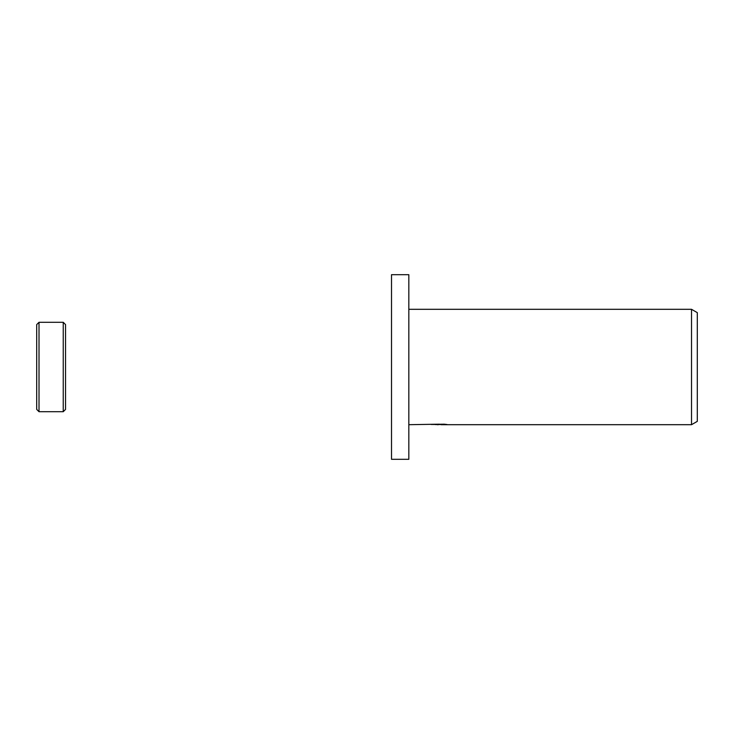 <?xml version="1.0" encoding="UTF-8"?>
<svg xmlns="http://www.w3.org/2000/svg" width="734" height="734" viewBox="0 0 734 734"><rect width="100%" height="100%" fill="white"/><g stroke="black" fill="none" stroke-linecap="round" stroke-linejoin="round"><path stroke-width="1.1" d="M36.7 409.407L36.7 367L36.7 409.407L39.012 411.71L39.012 322.29L63.243 322.29L65.546 324.593L65.546 409.407L65.546 324.593M63.243 322.29L63.243 411.71L39.012 411.71M36.7 367L36.7 324.593L36.7 367M408.829 459.31L391.516 459.31L391.516 274.69L408.829 274.69L408.829 459.31M441.051 424.509L435.381 424.582M438.4 424.692L437.17 424.692M691.529 424.692L691.529 309.308L697.3 312.638L697.3 421.362L691.529 424.692L441.143 424.692L441.051 424.179M408.829 309.308L691.529 309.308M439.437 424.179L408.829 424.692M439.437 424.472L431.133 424.472L444.079 424.179L447.052 424.509L441.051 424.683M63.243 411.71L65.546 409.407M39.012 322.29L36.7 324.593"/></g></svg>
